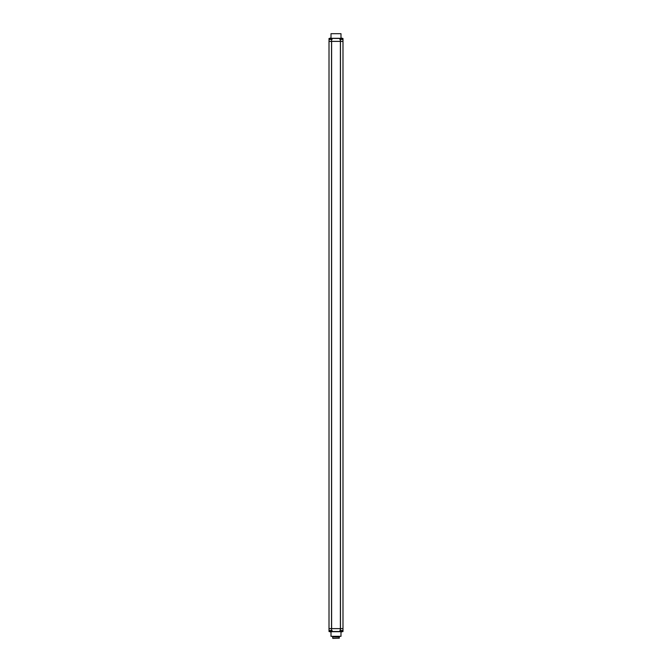 <?xml version="1.0" encoding="UTF-8"?>
<svg xmlns="http://www.w3.org/2000/svg" width="672" height="672" viewBox="0 0 672 672"><rect width="100%" height="100%" fill="white"/><g stroke="black" fill="none" stroke-linecap="round" stroke-linejoin="round"><path stroke-width="1.01" d="M342.989 630.529L340.435 630.529L340.435 628.614L340.074 630.529L342.989 630.689L342.989 628.614L329.011 628.614L329.011 630.529L332.002 630.613L332.002 631.529L331.321 631.529M329.591 631.613L329.011 631.529L329.087 630.613M340.78 631.613L332.002 631.529M342.989 630.689L342.989 631.529L342.409 631.613M340.99 631.739L340.99 636.325L331.01 636.325L331.01 631.739M331.01 636.325L340.99 636.325M330.204 631.462A1.403 0.983 180 0 0 330.607 631.462A1.403 0.983 180 0 1 330.204 631.462L330.204 631.856A1.386 1.386 0 0 1 329.423 631.462L329.406 631.47A1.403 1.403 0 0 1 329.011 630.613L332.086 630.529L332.086 631.529L339.914 631.529L340.074 630.529M329.49 631.529L329.087 630.966M339.914 631.613L339.914 630.689M342.913 630.966L342.51 631.529M340.603 631.462L340.603 631.462A1.386 1.386 0 0 0 341.393 631.856L341.393 631.462A1.403 0.983 180 0 0 341.796 631.462A1.403 0.983 180 0 1 341.393 631.462M340.192 630.613A1.403 1.403 0 0 0 340.595 631.47M342.989 630.613A1.403 1.403 0 0 1 342.594 631.47L342.594 631.47A1.386 1.386 0 0 1 341.796 631.856L341.796 631.462M331.808 630.613A1.403 1.403 0 0 1 331.405 631.47L331.405 631.47M331.397 631.462A1.386 1.386 0 0 1 330.607 631.856L330.607 631.462M332.9 638.4L339.293 638.198L332.9 638.4M332.9 636.401L332.707 637.006L339.293 637.006L339.293 638.198M332.707 637.006L332.707 638.198M332.9 636.804L339.293 637.006M332.203 636.401L339.797 636.401M342.989 628.614L342.989 41.387L340.435 41.387L339.998 38.472L340.679 38.472M340.595 38.531L340.595 38.531A1.403 1.403 0 0 0 340.192 39.396L342.989 39.396L340.427 39.396L340.435 41.387L329.011 41.387L329.087 39.396L331.573 39.396L329.087 39.312M340.393 628.614L340.393 41.387M331.607 628.614L331.607 41.387M329.011 628.614L329.011 41.387M342.51 38.472L342.989 38.472L342.989 39.472L340.427 39.396M339.914 38.396L332.086 38.396L339.914 38.472L339.914 39.472M331.321 38.472L332.287 38.396L331.22 38.396L332.086 38.396L331.926 39.472L329.087 39.396M329.087 39.035L329.49 38.472M331.22 38.396L340.78 38.396M331.01 38.262L331.01 33.684L340.99 33.684L340.99 38.262M340.99 33.684L331.01 33.684M329.406 38.531L329.406 38.531A1.403 1.403 0 0 0 329.011 39.396L331.573 39.396M342.989 41.387L342.989 39.472M329.011 39.472L329.011 38.472M331.397 38.539L331.397 38.539A1.386 1.386 0 0 0 330.607 38.144L330.607 38.539A1.403 0.983 0 0 0 330.204 38.539A1.403 0.983 0 0 1 330.607 38.539M331.808 39.396A1.403 1.403 0 0 0 331.405 38.531M329.423 38.539A1.386 1.386 0 0 1 330.204 38.144L330.204 38.539M342.577 38.539L342.577 38.539A1.386 1.386 0 0 0 341.796 38.144L341.796 38.539A1.403 0.983 0 0 0 341.393 38.539A1.403 0.983 0 0 1 341.796 38.539M342.989 39.396A1.403 1.403 0 0 0 342.594 38.531M340.603 38.539A1.386 1.386 0 0 1 341.393 38.144L341.393 38.539M340.897 631.688L331.103 631.688M329.011 630.529L332.086 630.529M331.565 628.614L331.565 630.529L331.565 628.614M340.679 631.529L339.998 631.529M340.477 628.614L340.477 41.387M331.523 628.614L331.523 41.387M331.103 38.312L340.897 38.312M342.913 39.035L342.989 38.472M331.565 41.387L331.565 39.472L331.565 41.387M332.002 38.472L332.086 39.312M340.427 630.613L342.913 630.613"/></g></svg>
